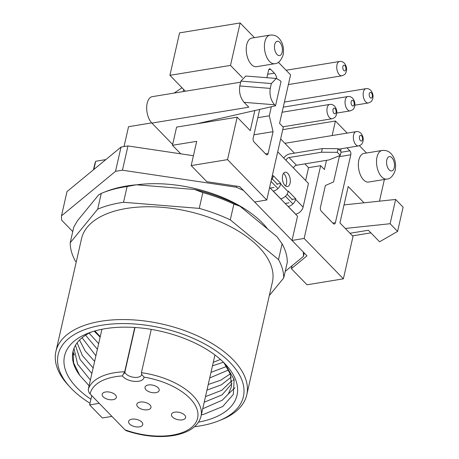 <?xml version="1.0" encoding="UTF-8"?>
<svg xmlns="http://www.w3.org/2000/svg" width="459" height="459" viewBox="0 0 459 459"><rect width="100%" height="100%" fill="white"/><g stroke="black" fill="none" stroke-linecap="round" stroke-linejoin="round"><path stroke-width="0.69" d="M123.844 373.729A2.897 2.364 -20 0 0 124.854 372.203L124.693 371.773L122.323 375.921A55.097 28.309 -167.2 0 0 90.119 393.942C88.891 392.806 88.294 391.194 88.329 389.106A57.995 29.795 12.8 0 1 114.549 372.731A57.995 29.795 12.8 0 1 124.693 371.773L134.762 327.462M151.258 329.39L141.424 372.691A57.995 29.795 12.8 0 1 201.002 416.347C198.322 426.325 189.097 432.734 173.313 435.585C158.395 437.811 142.726 436.199 126.305 430.737L124.98 429.813L90.119 393.942M172.659 144.465L151.883 123.081A14.499 7.717 -99.3 0 1 147.167 103.264A14.499 7.717 -99.3 0 1 152.296 96.648L240.659 82.167M246.73 44.695A14.499 7.717 80.7 0 0 248.417 59.848A14.499 7.717 80.7 0 0 256.547 66.693L274.717 63.715A14.499 7.717 -99.3 0 1 266.593 56.87A14.499 7.717 -99.3 0 1 264.9 41.717A14.499 7.717 -99.3 0 1 270.03 35.096L251.859 38.074A14.499 7.717 80.7 0 0 246.73 44.695M358.829 160.053A14.499 7.717 80.7 0 0 360.522 175.206A14.499 7.717 80.7 0 0 368.652 182.051L386.822 179.073A14.499 7.717 -99.3 0 1 378.692 172.228A14.499 7.717 -99.3 0 1 377.005 157.076A14.499 7.717 -99.3 0 1 382.135 150.46L363.958 153.438A14.499 7.717 80.7 0 0 358.829 160.053M174.787 412.165A7.252 3.724 -167.2 0 0 171.454 414.402A7.252 3.724 -167.2 0 0 174.695 418.579A7.252 3.724 -167.2 0 0 182.257 419.853A7.252 3.724 -167.2 0 0 185.591 417.615A7.252 3.724 -167.2 0 0 182.343 413.439A7.252 3.724 -167.2 0 0 174.787 412.165M148.36 384.975A7.252 3.724 -167.2 0 0 145.027 387.212A7.252 3.724 -167.2 0 0 148.274 391.389A7.252 3.724 -167.2 0 0 155.836 392.663A7.252 3.724 -167.2 0 0 159.17 390.425A7.252 3.724 -167.2 0 0 155.922 386.249A7.252 3.724 -167.2 0 0 148.36 384.975M105.53 391.992A7.252 3.724 -167.2 0 0 102.196 394.229A7.252 3.724 -167.2 0 0 105.444 398.406A7.252 3.724 -167.2 0 0 113 399.68A7.252 3.724 -167.2 0 0 116.334 397.442A7.252 3.724 -167.2 0 0 113.092 393.265A7.252 3.724 -167.2 0 0 105.53 391.992M131.951 419.182A7.252 3.724 -167.2 0 0 128.618 421.419A7.252 3.724 -167.2 0 0 131.865 425.596A7.252 3.724 -167.2 0 0 139.427 426.87A7.252 3.724 -167.2 0 0 142.76 424.632A7.252 3.724 -167.2 0 0 139.513 420.455A7.252 3.724 -167.2 0 0 131.951 419.182M140.156 402.078A7.252 3.724 -167.2 0 0 136.822 404.316A7.252 3.724 -167.2 0 0 140.07 408.493A7.252 3.724 -167.2 0 0 147.632 409.767A7.252 3.724 -167.2 0 0 150.965 407.529A7.252 3.724 -167.2 0 0 147.718 403.352A7.252 3.724 -167.2 0 0 140.156 402.078M101.921 329.275L88.329 389.106M278.366 62.286L290.587 74.863L279.565 123.379L283.301 127.229L266.765 200.004L227.532 159.629L237.177 117.177L176.6 127.103L172.469 145.296L180.766 153.834M254.429 37.655L240.143 22.95L179.567 32.876L169.922 75.328L185.367 91.226M124.033 146.547L128.543 126.69L151.699 122.892M105.828 159.606L95.707 161.264A101.491 52.148 -167.2 0 0 94.525 165.102L93.464 169.79M93.843 169.48L95.707 161.264M305.631 180.525L308.557 167.667L304.868 163.869M294.454 153.157L280.644 138.939M308.557 167.667L320.669 165.682L324.41 169.526L326.498 160.323M271.355 106.746L269.301 115.811L273.071 131.664L268.113 153.501A2.897 1.543 -99.3 0 1 267.086 154.821A2.897 1.543 -99.3 0 1 266.065 154.385L254.108 142.083A2.897 1.543 -99.3 0 1 253.167 138.119L259.685 109.414M266.891 77.703L268.595 70.193A2.897 1.543 -99.3 0 1 269.622 68.867A2.897 1.543 -99.3 0 1 270.644 69.303L274.379 73.147A7.252 3.856 -99.3 0 1 276.8 78.529M240.143 22.95L230.498 65.402L242.409 77.663M237.177 117.177L250.258 130.631L254.825 110.527M340.997 152.279L349.861 150.827L346.952 147.827M349.861 150.827A2.897 1.543 -99.3 0 1 350.808 154.792L339.316 156.674M332.867 223.126L335.374 222.718L350.808 154.792M335.374 222.718A2.897 1.543 -99.3 0 1 334.347 224.038A2.897 1.543 -99.3 0 1 333.326 223.602L321.369 211.301A2.897 1.543 -99.3 0 1 320.428 207.336L325.385 185.499L333.573 181.948L339.54 155.693M341.117 148.785A7.252 3.856 -99.3 0 0 341.014 149.198L340.561 151.177M366.534 153.013L359.42 145.698M347.182 133.099L335.431 121.01L332.121 135.566M364.01 202.798L348.203 186.532L339.935 222.925L353.017 236.379L343.372 278.837L304.133 238.456L320.669 165.682M384.39 179.475L379.461 201.168M266.765 200.004L254.653 201.989L239.707 186.606L206.848 181.701L191.185 165.584L227.532 159.629M282.755 129.639L335.431 121.01M343.372 278.837L307.025 284.792L291.367 268.676L306.968 255.824L292.022 240.441L304.133 238.456M169.922 75.328L230.498 65.402M270.994 181.397L277.965 188.569M285.441 196.257L292.911 203.951M269.617 187.461L297.53 216.183L292.022 240.441M191.185 165.584L196.699 141.326L172.469 145.296M292.027 265.784L291.367 268.676M257.809 117.693L269.301 115.811M253.919 134.803L273.071 131.664M275.52 105.794L281.034 81.536L280.036 80.509L276.284 78.455L271.355 83.549L270.253 88.403C269.335 94.674 270.758 100.131 274.528 104.772L275.52 105.794L196.693 123.81M151.883 123.081L248.801 107.199L244.068 102.334C240.304 97.692 238.881 92.236 239.793 85.965L270.253 88.403M349.988 233.27L368.376 230.252L379.587 241.79L397.592 231.411L403.1 207.152L395.629 199.458L344.032 204.903M397.592 231.411L390.116 223.722L345.306 228.45M271.355 83.549L240.9 81.111L239.793 85.965M240.9 81.111L245.823 76.016L276.284 78.455M395.629 199.458L390.116 223.722M99.236 403.323L89.631 404.901L91.743 395.612M89.631 404.901L102.34 417.971L111.944 416.399M141.424 372.691L141.877 374.716A2.897 2.364 160 0 1 141.642 374.269A2.897 2.364 160 0 1 141.607 374.148M124.98 429.813A55.097 28.309 -167.2 0 0 172.291 435.149A55.097 28.309 -167.2 0 0 195.953 406.685A55.097 28.309 -167.2 0 0 144.051 377.114L141.877 374.716M72.751 231.583L61.718 220.234A123.242 63.319 12.8 0 1 61.483 215.856L66.991 191.598L121.033 147.081L115.525 171.339A123.242 63.319 12.8 0 1 118.95 170.737A123.242 63.319 12.8 0 1 122.45 170.203L236.276 187.215A123.242 63.319 12.8 0 1 243.442 190.456L303.233 251.98A123.242 63.319 12.8 0 1 303.468 256.357L285.211 271.395M121.033 147.081A123.242 63.319 12.8 0 1 124.464 146.473A123.242 63.319 12.8 0 1 127.963 145.945L193.428 155.727M267.649 229.024A95.696 49.165 -167.2 0 0 136.719 184.816M61.483 215.856L115.525 171.339M122.45 170.203L127.963 145.945M236.523 186.136L236.276 187.215M303.468 256.357L304.231 253.007M194.576 426.698A94.967 48.792 -167.2 0 0 209.453 423.904A94.967 48.792 -167.2 0 0 218.473 420.943A94.967 48.792 -167.2 0 0 219.224 353.137A94.967 48.792 -167.2 0 0 92.116 327.29A94.967 48.792 -167.2 0 0 70.147 387.241A94.967 48.792 -167.2 0 0 90.004 403.26M70.147 387.241L68.236 385.176A97.87 50.283 12.8 0 1 55.9 351.491A97.87 50.283 12.8 0 1 90.871 323.394A97.87 50.283 12.8 0 1 197.668 335.948A97.87 50.283 12.8 0 1 246.77 394.855A97.87 50.283 12.8 0 1 221.089 419.899L218.473 420.943M55.9 351.491L81.53 238.68A97.87 50.283 12.8 0 1 116.5 210.583A97.87 50.283 12.8 0 1 223.298 223.143A97.87 50.283 12.8 0 1 272.399 282.05L246.77 394.855M225.019 363.838L234.119 379.559L233.333 394.419L222.69 406.542L203.457 414.408L201.335 414.879M89.092 385.738L79.734 375.33A81.191 41.717 -167.2 0 1 72.987 351.542A81.191 41.717 -167.2 0 1 91.186 332.104M90.916 399.25A88.444 45.441 12.8 0 1 87.744 333.366A88.444 45.441 12.8 0 1 96.143 330.612A88.444 45.441 12.8 0 1 225.88 364.75A88.444 45.441 12.8 0 1 205.42 420.587A88.444 45.441 12.8 0 1 198.546 422.131M75.448 345.323L80.159 359.609L91.869 373.523M204.209 402.227L222.064 394.895L231.933 383.592M223.321 362.128A81.191 41.717 -167.2 0 1 230.338 374.119L231.571 386.478L228.341 393.983L222.294 400.202L202.723 408.757M90.383 380.052L77.646 364.268L73.979 348.347M79.539 340.033L85.167 350.963L94.623 361.394M206.963 390.098L221.313 384.866L231.267 377.063M231.875 380.637L221.772 390.288L205.477 396.628M93.137 367.923L82.413 355.61L77.112 342.827M85.575 335.185L97.377 349.265M209.717 377.969L228.536 369.971M230.252 373.884L220.802 380.167L208.237 384.499M95.897 355.794L82.069 337.732M94.198 331.157L100.131 337.135M212.471 365.84L223.424 362.249M226.517 366.483L210.991 372.364M98.651 343.665L89.121 333.125M123.528 202.281L127.109 186.515A108.743 55.872 -167.2 0 0 113.367 189.286A108.743 55.872 -167.2 0 0 103.04 192.677A108.743 55.872 -167.2 0 0 101.261 193.405L98.645 194.857L77.508 220.716L73.784 227.016L70.204 242.788L97.681 209.172A108.743 55.872 12.8 0 1 109.787 205.053A108.743 55.872 12.8 0 1 123.528 202.281L199.24 208.386L202.826 192.619A108.743 55.872 -167.2 0 1 233.872 204.094L230.286 219.861L278.521 259.576L282.107 243.809A108.743 55.872 -167.2 0 1 287.305 262.175L283.725 277.942L269.33 295.55M97.681 209.172L101.261 193.405M103.04 192.677L105.656 191.632A105.84 54.38 12.8 0 1 136.398 184.793L194.639 189.487A105.84 54.38 12.8 0 1 239.988 206.252L277.093 236.798L282.107 243.809M278.521 259.576A108.743 55.872 12.8 0 1 283.725 277.942M199.24 208.386A108.743 55.872 12.8 0 1 230.286 219.861M76.263 261.859L75.402 261.154A108.743 55.872 12.8 0 1 70.204 242.788M233.872 204.094L239.988 206.252M194.639 189.487L202.826 192.619M127.109 186.515L136.398 184.793M73.107 351.026L73.606 362.851L79.734 375.33M230.338 374.119L223.912 362.708M234.951 387.752L228.404 393.897M74.369 355.025L72.935 351.984M234.084 379.444L232.954 380.402M231.921 381.205L231.158 381.768M284.964 185.447A7.252 3.856 80.7 0 0 287.512 186.532A7.252 3.856 80.7 0 0 290.323 181.081A7.252 3.856 80.7 0 0 287.718 173.318A7.252 3.856 80.7 0 0 285.171 172.228A7.252 3.856 80.7 0 0 282.36 177.679A7.252 3.856 80.7 0 0 284.964 185.447M285.555 185.964A7.252 3.856 80.7 0 0 284.087 173.909A7.252 3.856 80.7 0 0 283.496 173.393M277.718 151.803L308.471 183.445L303.095 207.101A7.252 4.877 -44.2 0 1 295.659 214.158L295.573 214.169M273.151 191.099L273.237 191.082A7.252 4.877 135.8 0 0 280.673 184.025L280.816 183.416L273.34 175.728L273.203 176.336A7.252 4.877 -44.2 0 1 271.315 179.997M288.103 206.481L288.189 206.464A7.252 4.877 135.8 0 0 295.625 199.407L295.762 198.799L288.286 191.11L288.149 191.719A7.252 4.877 -44.2 0 1 280.713 198.776L280.627 198.787M277.041 184.621L277.179 184.013L272.147 178.838M291.987 200.004L292.125 199.395L287.099 194.22M292.125 199.395L295.762 198.799M277.179 184.013L280.816 183.416M270.219 188.075L274.069 187.444M285.165 203.457L289.015 202.826M322.321 148.59L338.128 148.676L337.302 152.313L321.495 152.227L322.321 148.59L289.847 153.908A7.252 4.877 -44.2 0 0 283.76 158.016M321.495 152.227L289.021 157.552A2.897 1.951 -44.2 0 0 286.049 160.375M293.525 168.063A2.897 1.951 135.8 0 1 296.497 165.24L328.971 159.921L340.291 155.389L341.117 151.751L338.128 148.676M337.302 152.313L340.291 155.389M144.051 377.114A11.601 5.961 12.8 0 1 138.641 381.24A11.601 5.961 12.8 0 1 122.323 375.921M135.015 327.479L124.854 372.203A8.698 4.47 -167.2 0 0 137.7 377.275A8.698 4.47 -167.2 0 0 141.699 374.59L141.642 374.269M386.799 159.927A7.252 3.856 80.7 0 0 389.157 169.841A7.252 3.856 80.7 0 0 394.27 167.621A7.252 3.856 80.7 0 0 391.911 157.712A7.252 3.856 80.7 0 0 386.799 159.927M274.694 44.569A7.252 3.856 80.7 0 0 277.052 54.478A7.252 3.856 80.7 0 0 282.17 52.257A7.252 3.856 80.7 0 0 279.812 42.348A7.252 3.856 80.7 0 0 274.694 44.569M267.677 74.249L274.379 73.147M270.644 69.303L268.796 69.607M265.606 153.908L268.113 153.501M274.528 104.772L244.068 102.334M355.949 144.849A7.252 3.856 -99.3 0 1 353.591 134.935A7.252 3.856 -99.3 0 1 356.155 131.63C357.813 131.314 359.426 131.882 360.998 133.322C363.27 136.26 363.798 139.387 362.581 142.715C361.543 143.799 362.908 144.241 358.502 145.933A7.252 3.856 -99.3 0 1 355.949 144.849M361.514 135.761A2.897 1.543 80.7 0 0 359.466 136.65A2.897 1.543 80.7 0 0 360.413 140.615A2.897 1.543 80.7 0 0 362.455 139.725A2.897 1.543 80.7 0 0 361.514 135.761M329.528 117.653A7.252 3.856 -99.3 0 1 327.169 107.745A7.252 3.856 -99.3 0 1 329.734 104.434C331.392 104.124 333.004 104.692 334.577 106.132C336.849 109.064 337.376 112.197 336.16 115.519C335.122 116.609 336.487 117.051 332.075 118.743A7.252 3.856 -99.3 0 1 329.528 117.653M335.093 108.571A2.897 1.543 80.7 0 0 333.045 109.454A2.897 1.543 80.7 0 0 333.986 113.419A2.897 1.543 80.7 0 0 336.034 112.535A2.897 1.543 80.7 0 0 335.093 108.571M365.76 101.898A7.252 3.856 -99.3 0 1 363.402 91.989A7.252 3.856 -99.3 0 1 365.966 88.679C367.625 88.369 369.237 88.931 370.809 90.377C373.081 93.309 373.609 96.436 372.392 99.764C371.354 100.848 372.719 101.29 368.307 102.988A7.252 3.856 -99.3 0 1 365.76 101.898M371.325 92.81A2.897 1.543 80.7 0 0 369.277 93.699A2.897 1.543 80.7 0 0 370.224 97.664A2.897 1.543 80.7 0 0 372.266 96.774A2.897 1.543 80.7 0 0 371.325 92.81M339.339 74.708A7.252 3.856 -99.3 0 1 336.981 64.799A7.252 3.856 -99.3 0 1 339.545 61.489C341.198 61.179 342.816 61.741 344.388 63.187C346.66 66.119 347.188 69.246 345.966 72.574C344.933 73.658 346.298 74.1 341.886 75.798A7.252 3.856 -99.3 0 1 339.339 74.708M344.898 65.62A2.897 1.543 80.7 0 0 342.856 66.509A2.897 1.543 80.7 0 0 343.797 70.474A2.897 1.543 80.7 0 0 345.845 69.584A2.897 1.543 80.7 0 0 344.898 65.62M183.617 89.425A7.252 3.856 80.7 0 0 183.48 89.947A7.252 3.856 80.7 0 0 183.256 91.57M347.641 109.776A7.252 3.856 -99.3 0 1 345.283 99.867A7.252 3.856 -99.3 0 1 347.847 96.556C349.506 96.247 351.118 96.809 352.69 98.255C354.968 101.187 355.49 104.319 354.273 107.641C353.235 108.731 354.6 109.173 350.194 110.866A7.252 3.856 -99.3 0 1 347.641 109.776M353.206 100.693A2.897 1.543 80.7 0 0 351.164 101.577A2.897 1.543 80.7 0 0 352.105 105.541A2.897 1.543 80.7 0 0 354.153 104.652A2.897 1.543 80.7 0 0 353.206 100.693M280.673 184.025L288.149 191.719M295.625 199.407L303.095 207.101M272.348 175.453L273.203 176.336M273.237 191.082L280.713 198.776M288.189 206.464L295.659 214.158M289.021 157.552L296.497 165.24M386.822 179.073C390.311 179.004 393.134 176.049 395.285 170.22C396.272 162.882 394.7 157.202 390.58 153.186C388.566 151.097 385.755 150.191 382.135 150.46M274.717 63.715C278.206 63.64 281.028 60.691 283.18 54.856C284.167 47.518 282.601 41.844 278.475 37.827C276.467 35.733 273.65 34.827 270.03 35.096M201.002 416.347L214.938 354.991M352.518 235.869L370.906 232.856M220.446 359.46L213.274 362.312M94.927 330.945L100.234 336.682M338.633 149.192L358.502 145.933M284.884 143.306L356.155 131.63M282.893 126.804L332.075 118.743M282.096 112.243L329.734 104.434M354.922 105.18L368.307 102.988M284.414 102.041L365.966 88.679M288.384 84.565L341.886 75.798M286.1 70.244L339.545 61.489M174.156 93.062L182.016 87.778M336.808 113.057L350.194 110.866M283.255 107.142L347.847 96.556"/></g></svg>
